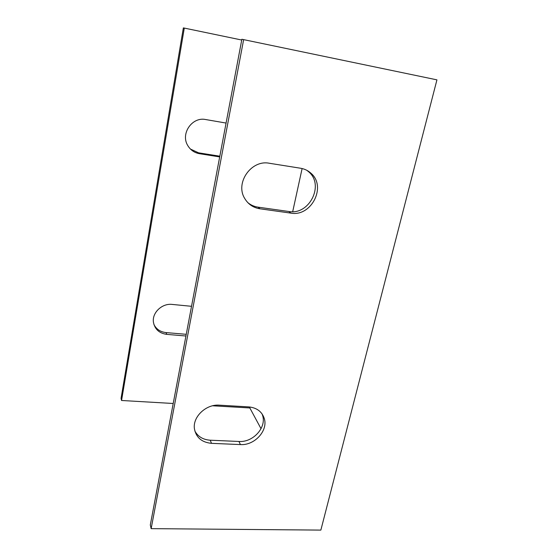 <?xml version="1.0" encoding="UTF-8"?>
<svg xmlns="http://www.w3.org/2000/svg" width="558" height="558" viewBox="0 0 558 558"><rect width="100%" height="100%" fill="white"/><g stroke="black" fill="none" stroke-linecap="round" stroke-linejoin="round"><path stroke-width="0.84" d="M151.148 528.642L150.304 524.973L241.872 39.262L436.935 79.857L320.857 530.1L151.148 528.642L243.644 39.611M247.787 202.603C250.8 205.079 254.253 206.606 258.152 207.171L288.842 211.496C309.16 215.423 324.644 185.186 308.783 171.885L306.893 170.35M194.861 431.041C197.992 436.656 203.112 439.711 210.226 440.206L238.95 441.476C253.004 442.571 266.703 427.54 262.595 415.438L262.009 413.806M261.039 428.718L249.838 407.954L250.04 407.019M292.692 211.677L302.115 168.544M300.602 168.244C304.577 168.914 308.023 170.567 310.946 173.224C326.904 186.616 311.28 217.069 290.83 213.121L259.923 208.79C253.192 207.709 248.087 204.207 244.62 198.299C235.002 182.871 251.323 159.497 269.319 163.257L300.602 168.244M248.631 406.887C256.673 407.689 261.869 411.518 264.234 418.367C268.363 430.532 254.567 445.661 240.421 444.58L211.51 443.338C201.794 442.396 196.095 437.535 194.421 428.746C192.566 416.826 206.153 403.985 219.385 405.171L248.631 406.887M173.203 403.49L121.553 400.484L184.293 28.081L241.726 40.023M249.838 407.954L212.605 405.785M219.692 156.91L199.506 153.701C194.407 152.787 190.501 150.074 187.788 145.575C180.304 133.815 192.112 116.538 205.7 119.545L226.074 123.067M185.926 336.007L166.765 334.375C159.288 333.314 154.845 329.29 153.443 322.287C151.867 312.822 162.036 303.113 172.192 304.424L191.527 306.307M184.293 28.081L183.359 27.9L121.065 398.37L121.553 400.484M190.431 149.049L198.536 152.815L219.824 156.205M153.924 324.491C156.352 329.234 160.383 331.933 166.026 332.582L186.246 334.319M259.923 208.79L258.152 207.171M199.506 153.701L198.536 152.815M290.83 213.121L288.842 211.496M211.51 443.338L210.226 440.206M166.765 334.375L166.026 332.582M240.421 444.58L238.95 441.476M308.783 171.885L310.946 173.224M262.595 415.438L264.234 418.367"/></g></svg>
